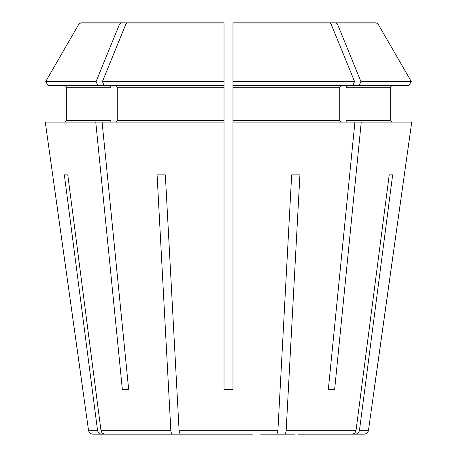 <?xml version="1.0" encoding="UTF-8"?>
<svg xmlns="http://www.w3.org/2000/svg" width="457" height="457" viewBox="0 0 457 457"><rect width="100%" height="100%" fill="white"/><g stroke="black" fill="none" stroke-linecap="round" stroke-linejoin="round"><path stroke-width="0.69" d="M116.004 85.442L117.266 87.23L117.266 120.311L116.004 122.099M408.992 85.442L411.266 81.512L408.992 85.442L232.973 85.442L232.973 389.444L224.027 389.444L224.027 81.512L224.027 85.442L104.03 85.442L102.431 81.512L125.932 23.97L127.297 22.85L179.915 22.85M224.027 122.099L102.088 122.099L128.668 389.444L122.345 389.444L128.668 389.444M159.179 434.15L101.62 434.15C99.403 433.933 98.038 432.648 97.53 430.3L88.521 430.3L45.26 122.099L95.764 122.099L122.345 389.444M48.008 85.442L45.734 81.512L96.107 81.512L97.712 85.442L48.008 85.442L45.734 81.512L78.97 23.97L80.912 22.85L155.317 22.85M64.934 85.442L66.722 87.23L66.722 120.311L64.934 122.099L66.722 120.311L66.722 87.23L64.934 85.442M82.82 389.444L45.26 122.099M297.821 434.15L355.38 434.15C357.597 433.933 358.962 432.648 359.47 430.3L392.654 174.854L389.233 174.854L392.654 174.854M260.639 434.15L284.477 434.15C285.397 433.933 285.962 432.648 286.173 430.3L299.918 174.854L291.657 174.854L299.918 174.854M109.68 85.442L110.948 87.23L110.948 120.311L109.68 122.099M102.088 122.099L95.764 122.099M96.107 81.512L119.608 23.97L120.974 22.85M45.734 81.512L78.97 23.97L119.608 23.97M232.973 22.85L329.703 22.85L232.973 22.85L232.973 85.442L232.973 81.512L354.569 81.512L331.068 23.97L329.703 22.85M347.32 85.442L346.052 87.23L390.278 87.23L392.066 85.442L390.278 87.23L390.278 120.311L392.066 122.099L390.278 120.311L346.052 120.311L347.32 122.099M359.288 85.442L360.893 81.512L411.266 81.512L378.03 23.97L376.088 22.85L301.683 22.85M346.052 87.23L346.052 120.311M232.973 122.099L361.236 122.099L334.655 389.444L328.332 389.444L334.655 389.444M359.47 430.3L368.479 430.3L411.74 122.099L361.236 122.099M411.266 81.512L378.03 23.97L376.088 22.85M360.893 81.512L337.392 23.97L336.026 22.85M340.996 85.442L339.734 87.23L339.734 120.311L340.996 122.099M352.97 85.442L354.569 81.512M127.297 22.85L224.027 22.85L224.027 81.512L102.431 81.512M67.767 174.854L64.346 174.854L67.767 174.854L100.951 430.3C101.46 432.648 102.825 433.933 105.041 434.15L172.523 434.15C171.603 433.933 171.038 432.648 170.827 430.3L157.082 174.854L165.343 174.854L157.082 174.854M252.373 434.15L180.783 434.15C179.864 433.933 179.298 432.648 179.087 430.3L165.343 174.854M196.361 434.15L172.523 434.15M97.712 85.442L104.03 85.442M294.399 434.15L284.477 434.15M368.479 430.3C367.982 432.659 366.508 433.944 364.052 434.15L355.38 434.15M351.959 434.15C354.175 433.933 355.54 432.648 356.049 430.3L389.233 174.854M276.217 434.15C277.136 433.933 277.702 432.648 277.913 430.3L291.657 174.854M101.62 434.15L92.948 434.15C90.492 433.944 89.018 432.659 88.521 430.3M162.601 434.15L105.041 434.15M204.627 434.15L180.783 434.15M354.912 122.099L328.332 389.444M97.53 430.3L64.346 174.854M374.157 389.444L411.74 122.099M110.948 87.23L66.722 87.23M110.948 120.311L66.722 120.311M378.03 23.97L337.392 23.97M339.734 87.23L232.973 87.23M339.734 120.311L232.973 120.311M331.068 23.97L232.973 23.97M224.027 87.23L117.266 87.23M224.027 120.311L117.266 120.311M224.027 23.97L125.932 23.97M356.049 430.3L286.173 430.3M277.913 430.3L179.087 430.3M170.827 430.3L100.951 430.3"/></g></svg>
